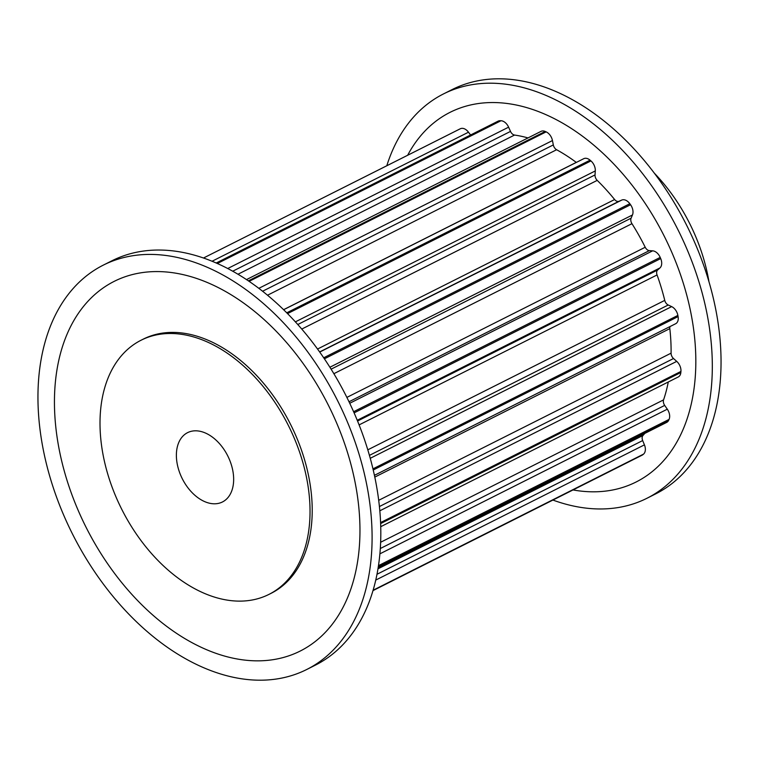 <?xml version="1.0" encoding="UTF-8"?>
<svg xmlns="http://www.w3.org/2000/svg" width="759" height="759" viewBox="0 0 759 759"><rect width="100%" height="100%" fill="white"/><g stroke="black" fill="none" stroke-linecap="round" stroke-linejoin="round"><path stroke-width="1.14" d="M204.484 501.528A38.794 25.436 63.3 0 1 177.815 466.652A38.794 25.436 63.3 0 1 187.577 432.649A38.794 25.436 63.3 0 1 205.566 433.085A38.794 25.436 63.3 0 1 232.226 467.971A38.794 25.436 63.3 0 1 222.463 501.965A38.794 25.436 63.3 0 1 204.484 501.528M203.051 592.788A142.265 93.262 63.3 0 1 105.264 464.887A142.265 93.262 63.3 0 1 141.07 340.231A142.265 93.262 63.3 0 1 206.998 341.835A142.265 93.262 63.3 0 1 304.776 469.726A142.265 93.262 63.3 0 1 268.98 594.382A142.265 93.262 63.3 0 1 203.051 592.788M268.98 594.382L271.162 593.291A142.265 93.262 -116.7 0 0 306.959 468.626A142.265 93.262 -116.7 0 0 209.171 340.734A142.265 93.262 -116.7 0 0 143.252 339.131L141.07 340.231M201.885 666.933A226.324 148.366 63.3 0 1 46.318 463.455A226.324 148.366 63.3 0 1 103.281 265.138A226.324 148.366 63.3 0 1 208.156 267.68A226.324 148.366 63.3 0 1 363.732 471.159A226.324 148.366 63.3 0 1 306.769 669.476A226.324 148.366 63.3 0 1 201.885 666.933M103.281 265.138L112 260.754A226.324 148.366 63.3 0 1 216.884 263.297A226.324 148.366 63.3 0 1 372.451 466.766A226.324 148.366 63.3 0 1 315.488 665.083L306.769 669.476M210.072 283.695A206.922 135.652 63.3 0 1 359.937 533.833A206.922 135.652 63.3 0 1 204.342 648.727A206.922 135.652 63.3 0 1 54.468 398.589A206.922 135.652 63.3 0 1 210.072 283.695M552.913 500.067A226.324 148.366 -116.7 0 0 647 498.246L655.719 493.862A226.324 148.366 -116.7 0 0 712.682 295.545A226.324 148.366 -116.7 0 0 557.115 92.067A226.324 148.366 -116.7 0 0 452.231 89.524L443.512 93.917A226.324 148.366 -116.7 0 0 386.796 165.756M647 498.246A226.324 148.366 -116.7 0 0 703.954 299.928A226.324 148.366 -116.7 0 0 548.387 96.459A226.324 148.366 -116.7 0 0 443.512 93.917M573.017 489.944A206.922 135.652 -116.7 0 0 695.225 344.728A206.922 135.652 -116.7 0 0 545.939 114.666A206.922 135.652 -116.7 0 0 407.649 155.263M246.495 279.597L541.034 131.364A9.051 5.939 63.3 0 1 545.209 131.459A187.653 123.015 63.3 0 1 545.674 131.668A187.653 123.015 63.3 0 1 546.138 131.867A9.051 5.939 63.3 0 1 552.457 140.557L553.32 144.922A5.171 3.387 -116.7 0 0 556.613 149.732A173.431 113.689 63.3 0 1 576.271 162.388A5.171 3.387 -116.7 0 0 576.318 162.426M644.827 433.398A173.431 113.689 63.3 0 1 642.977 435.476A5.171 3.387 -116.7 0 0 642.674 440.571L644.429 444.859A9.051 5.939 63.3 0 1 643.537 454.129A187.653 123.015 63.3 0 1 642.892 454.669A9.051 5.939 63.3 0 1 642.152 455.153L373.011 590.606M668.271 381.986A173.431 113.689 63.3 0 1 663.565 399.879A5.171 3.387 -116.7 0 0 664.685 405.41L667.303 409.186A9.051 5.939 63.3 0 1 669.068 419.404A187.653 123.015 63.3 0 1 668.679 420.249A9.051 5.939 63.3 0 1 666.687 422.402L378.191 567.59M669.969 326.588A5.171 3.387 -116.7 0 0 669.817 328.628A173.431 113.689 63.3 0 1 671.089 353.163A5.171 3.387 -116.7 0 0 673.518 358.533L676.724 361.379A9.051 5.939 63.3 0 1 680.937 371.426A187.653 123.015 63.3 0 1 680.842 372.498A9.051 5.939 63.3 0 1 678.271 376.957L380.743 526.689M283.629 309.729L583.728 158.697A9.051 5.939 63.3 0 1 590.066 160.168A187.653 123.015 63.3 0 1 590.938 160.917A9.051 5.939 63.3 0 1 595.293 170.927L595.028 174.931A5.171 3.387 -116.7 0 0 597.219 180.376A173.431 113.689 63.3 0 1 614.619 199.532A5.171 3.387 -116.7 0 0 618.974 201.287L621.773 200.063A9.051 5.939 63.3 0 1 629.837 203.725A187.653 123.015 63.3 0 1 630.558 204.74A9.051 5.939 63.3 0 1 632.465 214.968L631.099 218.184A5.171 3.387 -116.7 0 0 631.953 223.677A173.431 113.689 63.3 0 1 645.216 247.254A5.171 3.387 -116.7 0 0 649.353 250.622L652.645 250.831A9.051 5.939 63.3 0 1 660.207 257.415A187.653 123.015 63.3 0 1 660.7 258.572A9.051 5.939 63.3 0 1 659.96 267.927L657.636 270.005A5.171 3.387 -116.7 0 0 657.057 274.948A173.431 113.689 63.3 0 1 664.751 300.384A5.171 3.387 -116.7 0 0 668.214 305.004L671.649 306.617A9.051 5.939 63.3 0 1 677.872 315.412A187.653 123.015 63.3 0 1 678.091 316.588A9.051 5.939 63.3 0 1 675.643 323.732L374.424 475.333M216.22 263.003L498.122 121.136A9.051 5.939 63.3 0 1 500.115 120.709A187.653 123.015 63.3 0 1 500.997 120.738A9.051 5.939 63.3 0 1 508.606 127.17L510.503 131.411A5.171 3.387 -116.7 0 0 514.536 135.055A173.431 113.689 63.3 0 1 528.017 137.92M459.584 129.125A9.051 5.939 63.3 0 1 459.631 129.096A9.051 5.939 63.3 0 1 459.679 129.077A187.653 123.015 63.3 0 1 460.419 128.717A9.051 5.939 63.3 0 1 468.493 132.199L470.571 134.998M654.315 173.147A142.265 93.262 63.3 0 1 708.963 281.741M248.364 280.849L545.209 131.459M373.048 590.474L642.892 454.669M373.124 590.217L643.537 454.129M378.38 566.347L668.679 420.249M377.991 568.833L642.977 435.476M377.005 574.269L642.674 440.571M375.771 580.066L644.429 444.859M378.494 565.635L669.068 419.404M380.638 523.587L680.842 372.498M380.648 542.258L663.565 399.879M380.325 548.52L664.685 405.41M379.908 553.833L667.303 409.186M380.601 522.581L680.937 371.426M373.229 470.011L678.091 316.588M374.804 477.098L669.817 328.628M378.703 500.314L671.089 353.163M379.424 506.538L673.518 358.533M379.832 510.798L676.724 361.379M372.963 468.863L677.872 315.412M354.102 412.868L660.7 258.572M357.242 420.268L659.96 267.927M357.555 421.027L657.636 270.005M359.102 424.898L657.057 274.948M367.792 449.831L664.751 300.384M369.424 455.372L668.214 305.004M370.25 458.303L671.649 306.617M353.599 411.72L660.207 257.415M324.397 358.817L630.558 204.74M329.89 367.242L632.465 214.968M331.104 369.168L631.099 218.184M333.865 373.694L631.953 223.677M346.872 397.403L645.216 247.254M349.007 401.777L649.353 250.622M349.728 403.276L652.645 250.831M323.704 357.793L629.837 203.725M287.538 313.609L590.938 160.917M295.374 321.863L595.293 170.927M297.784 324.52L595.028 174.931M301.759 329.064L597.219 180.376M317.537 349.036L614.619 199.532M319.624 351.939L618.974 201.287M319.719 352.072L621.773 200.063M286.75 312.822L590.066 160.168M249.113 281.352L546.138 131.867M258.828 288.335L552.457 140.557M262.586 291.238L553.32 144.922M267.51 295.223L556.613 149.732M283.591 309.681L576.271 162.388M217.33 263.496L500.997 120.738M227.728 268.525L508.606 127.17M232.719 271.21L510.503 131.411M237.975 274.246L514.536 135.055M216.837 263.269L500.115 120.709M459.679 129.077L203.488 258.013L460.419 128.717M212.065 261.248L468.493 132.199M203.488 258.013L459.631 129.096"/></g></svg>
